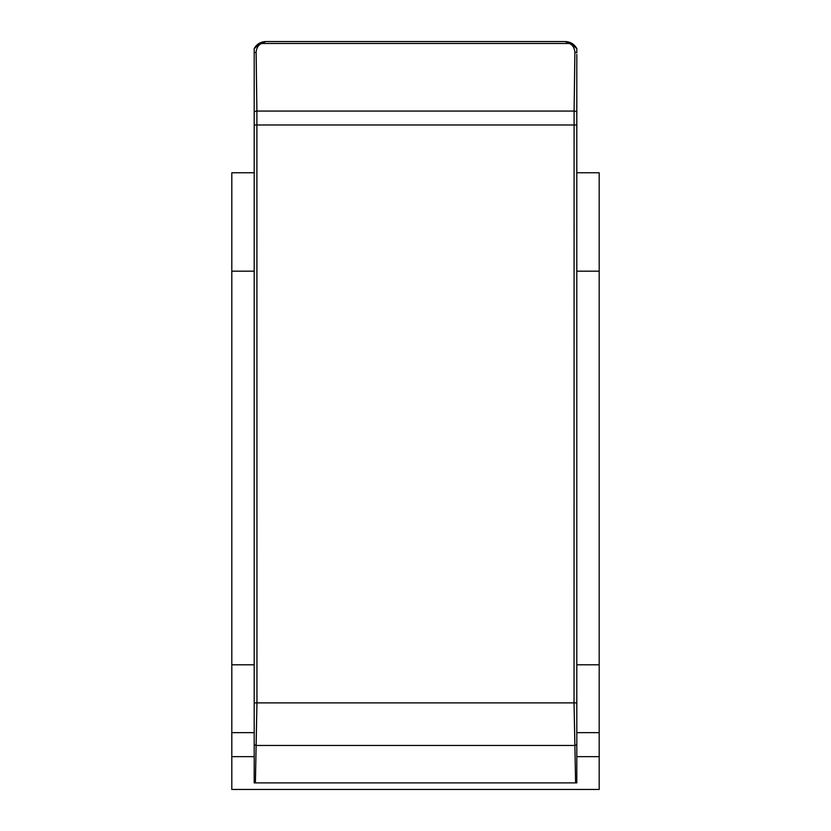 <?xml version="1.0" encoding="UTF-8"?>
<svg xmlns="http://www.w3.org/2000/svg" width="831" height="831" viewBox="0 0 831 831"><rect width="100%" height="100%" fill="white"/><g stroke="black" fill="none" stroke-linecap="round" stroke-linejoin="round"><path stroke-width="1.25" d="M576.807 116.589L576.807 110.44M254.193 110.44L254.193 116.589M254.193 720.799L254.193 694.082M574.875 52.353L574.107 111.063L256.893 111.063L256.125 52.353C256.457 47.969 258.285 45.009 261.609 43.472A3.282 1.298 -115.7 0 0 260.196 42.828L265.816 41.55L261.609 43.472L569.391 43.472L565.184 41.55L570.804 42.828A3.282 1.309 115.7 0 0 569.391 43.472C572.642 44.884 574.47 47.845 574.875 52.353A3.282 2.316 -179.2 0 1 576.807 52.81L576.807 48.551C574.221 44.074 570.346 41.737 565.194 41.55L265.816 41.55C260.654 41.737 256.779 44.074 254.193 48.551L254.193 782.885L576.807 782.885L576.807 54.431M576.807 694.082L576.807 720.799M254.193 756.646L231.807 756.646L231.807 271.166L254.193 271.166M231.807 664.8L254.193 664.8M576.807 756.646L599.193 756.646L599.193 789.45L231.807 789.45L231.807 756.646M599.193 756.646L599.193 172.765L576.807 172.765M254.193 172.765L231.807 172.765L231.807 271.166M576.807 271.166L599.193 271.166M576.807 664.8L599.193 664.8M570.804 42.828L576.807 48.759M576.807 112.092A3.282 2.316 -179.2 0 0 574.107 111.063L574.044 702.881L575.603 782.885M576.807 702.881L256.956 702.881L255.397 782.885M254.193 112.092A3.282 2.316 179.2 0 1 256.893 111.063L256.956 702.881L254.193 702.881M260.196 42.828L254.193 48.759M576.807 744.462A3.282 3.044 178.1 0 1 574.387 745.459L256.613 745.459A3.282 3.044 -178.1 0 1 254.193 744.462M576.807 124.982L254.193 124.982M256.125 52.353A3.282 2.316 179.2 0 0 254.193 52.81M599.193 732.651L576.807 732.651M254.193 732.651L231.807 732.651"/></g></svg>
